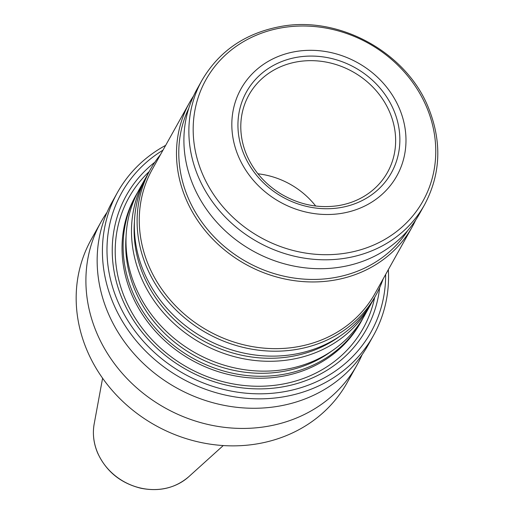 <?xml version="1.0" encoding="UTF-8"?>
<svg xmlns="http://www.w3.org/2000/svg" width="514" height="514" viewBox="0 0 514 514"><rect width="100%" height="100%" fill="white"/><g stroke="black" fill="none" stroke-linecap="round" stroke-linejoin="round"><path stroke-width="0.77" d="M363.192 317.864A129.098 115.329 -150.8 0 1 361.792 320.46A129.098 115.329 -150.8 0 1 244.664 375.271A129.098 115.329 -150.8 0 1 132.689 292.273A129.098 115.329 -150.8 0 1 136.338 194.626A129.098 115.329 -150.8 0 1 137.816 192.075M136.338 194.626L135.259 196.56A129.098 115.329 29.2 0 0 131.61 294.207A129.098 115.329 29.2 0 0 243.585 377.205A129.098 115.329 29.2 0 0 360.712 322.394L361.792 320.46M371.571 302.855A129.098 115.329 -150.8 0 1 370.17 305.451L364.664 315.313A129.098 115.329 -150.8 0 1 247.542 370.125A129.098 115.329 -150.8 0 1 135.567 287.12A129.098 115.329 -150.8 0 1 139.21 189.48L144.717 179.624A129.098 115.329 -150.8 0 1 146.188 177.067M370.17 305.451A129.098 115.329 -150.8 0 1 253.042 360.269A129.098 115.329 -150.8 0 1 141.067 277.264A129.098 115.329 -150.8 0 1 144.717 179.624M383.206 278.819A129.098 115.329 -150.8 0 1 375.792 295.377L373.042 300.304A129.098 115.329 -150.8 0 1 255.914 355.116A129.098 115.329 -150.8 0 1 143.939 272.118A129.098 115.329 -150.8 0 1 147.589 174.471L150.339 169.543A129.098 115.329 -150.8 0 1 160.535 154.547M375.792 295.377A129.098 115.329 -150.8 0 1 258.664 350.188A129.098 115.329 -150.8 0 1 146.689 267.184A129.098 115.329 -150.8 0 1 150.339 169.543M415.685 220.05A127.504 113.909 -150.8 0 1 412.234 226.815L375.008 293.513A127.504 113.909 -150.8 0 1 259.326 347.65A127.504 113.909 -150.8 0 1 148.732 265.674A127.504 113.909 -150.8 0 1 152.337 169.234L189.563 102.537A127.504 113.909 -150.8 0 1 193.508 96.047M412.234 226.815A127.504 113.909 -150.8 0 1 296.552 280.952A127.504 113.909 -150.8 0 1 185.959 198.976A127.504 113.909 -150.8 0 1 189.563 102.537M244.099 154.733A82.985 74.138 -150.8 0 1 329.48 58.031A82.985 74.138 -150.8 0 1 383.142 184.462A82.985 74.138 -150.8 0 1 244.099 154.733M238.451 156.417A89.25 79.734 -150.8 0 1 330.277 52.415A89.25 79.734 -150.8 0 1 387.993 188.394A89.25 79.734 -150.8 0 1 238.451 156.417M201.931 80.377L196.965 89.282A127.504 113.909 29.2 0 0 252.785 250.883A127.504 113.909 29.2 0 0 419.63 213.561L424.603 204.656C440.858 173.97 442.098 141.562 428.323 107.445C406.131 52.1 338.854 15.304 280.413 26.548C245.21 33.198 219.048 51.143 201.931 80.377A127.504 113.909 29.2 0 0 257.752 241.978A127.504 113.909 29.2 0 0 424.603 204.656M407.724 230.561A125.589 112.2 -150.8 0 1 293.584 277.984A125.589 112.2 -150.8 0 1 188.105 197.71A125.589 112.2 -150.8 0 1 188.747 108.338M257.944 173.796A77.935 69.628 -150.8 0 1 315.686 206.024M246.681 154.997A79.355 70.893 -150.8 0 1 248.583 95.591A79.355 70.893 -150.8 0 1 352.765 71.742A79.355 70.893 -150.8 0 1 387.164 172.935A79.355 70.893 -150.8 0 1 337.184 205.799C317.414 208.453 298.538 204.418 280.541 193.694C265.083 184.031 253.852 171.265 246.848 155.382A79.355 70.893 -150.8 0 1 246.681 154.997M154.849 162.206A137.431 122.775 29.2 0 0 186.479 369.682A137.431 122.775 29.2 0 0 379.673 287.686M362.126 354.666A146.625 130.993 -150.8 0 1 356.999 365.024L347.265 382.455A146.625 130.993 -150.8 0 1 214.235 444.713A146.625 130.993 -150.8 0 1 87.052 350.439A146.625 130.993 -150.8 0 1 91.196 239.537L100.93 222.106A146.625 130.993 -150.8 0 1 107.053 212.301M356.999 365.024A146.625 130.993 -150.8 0 1 223.963 427.282A146.625 130.993 -150.8 0 1 96.786 333.008A146.625 130.993 -150.8 0 1 100.93 222.106M388.34 269.632A146.625 130.993 -150.8 0 1 373.511 335.436L368.249 344.862A146.625 130.993 -150.8 0 1 235.219 407.12A146.625 130.993 -150.8 0 1 108.036 312.846A146.625 130.993 -150.8 0 1 112.18 201.944L117.443 192.512A146.625 130.993 -150.8 0 1 165.669 145.353M373.511 335.436A146.625 130.993 -150.8 0 1 240.481 397.695A146.625 130.993 -150.8 0 1 113.298 303.421A146.625 130.993 -150.8 0 1 117.443 192.512M385.648 274.444A142.802 127.575 -150.8 0 1 273.808 393.133A142.802 127.575 -150.8 0 1 117.584 300.889A142.802 127.575 -150.8 0 1 162.983 150.165M331.427 351.261A127.061 113.51 -150.8 0 1 135.163 290.583A127.061 113.51 -150.8 0 1 126.065 236.646M339.799 336.252A127.061 113.51 -150.8 0 1 143.535 275.575A127.061 113.51 -150.8 0 1 134.443 221.637M426.536 106.912A124.311 111.056 29.2 0 0 268.057 31.007A124.311 111.056 29.2 0 0 202.407 173.796A124.311 111.056 29.2 0 0 360.892 249.701A124.311 111.056 29.2 0 0 426.536 106.912M374.674 297.381A134.135 119.833 -150.8 0 1 259.486 386.258A134.135 119.833 -150.8 0 1 125.165 298.962A134.135 119.833 -150.8 0 1 149.221 171.554M97.602 452.718A56.604 50.571 -150.8 0 1 94.184 423.889C92.449 433.649 93.593 443.331 97.615 452.937C106.141 471.377 120.559 483.154 140.881 488.249C159.488 491.917 175.46 488.069 188.792 476.696A56.604 50.571 -150.8 0 1 97.602 452.718M188.792 476.696L223.249 445.561M94.184 423.889L102.594 378.214"/></g></svg>
